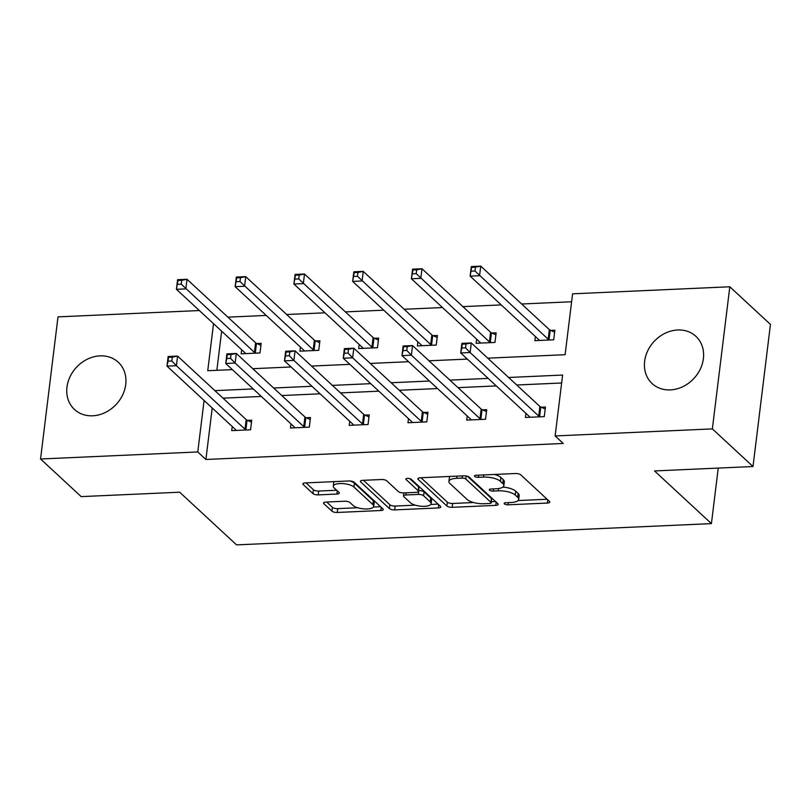 <?xml version="1.0" encoding="UTF-8"?>
<svg xmlns="http://www.w3.org/2000/svg" width="811" height="811" viewBox="0 0 811 811"><rect width="100%" height="100%" fill="white"/><g stroke="black" fill="none" stroke-linecap="round" stroke-linejoin="round"><path stroke-width="1.22" d="M504.381 503.895A2.838 0.993 -173 0 0 508.081 504.817L547.354 503.053A4.055 1.409 -173 0 0 549.787 502.07A4.055 1.409 -173 0 0 549.452 501.411L520.733 474.82A4.055 1.409 -173 0 0 515.441 473.512L476.169 475.266A2.838 0.993 -173 0 0 474.465 475.956A2.838 0.993 -173 0 0 474.699 476.422A2.838 0.993 -173 0 0 478.399 477.334L483.488 477.111A12.966 4.521 -173 0 1 500.417 481.308L502.81 483.528A12.966 4.521 -173 0 1 503.854 485.637A12.966 4.521 -173 0 1 496.089 488.78L491.01 489.013A2.838 0.993 -173 0 0 489.307 489.692A2.838 0.993 -173 0 0 489.54 490.158A2.838 0.993 -173 0 0 493.24 491.081L498.329 490.848A12.966 4.521 -173 0 1 515.259 495.045L517.651 497.265A12.966 4.521 -173 0 1 518.695 499.373A12.966 4.521 -173 0 1 510.93 502.516L505.851 502.749A2.838 0.993 -173 0 0 504.148 503.438A2.838 0.993 -173 0 0 504.381 503.895M100.027 355.867A32.207 27.179 132.8 0 1 118.224 362.193A32.207 27.179 132.8 0 1 122.633 394.967A32.207 27.179 132.8 0 1 92.667 415.79A32.207 27.179 132.8 0 1 74.47 409.454A32.207 27.179 132.8 0 1 70.06 376.689A32.207 27.179 132.8 0 1 100.027 355.867M677.692 329.986A32.207 27.179 132.8 0 1 695.889 336.322A32.207 27.179 132.8 0 1 700.298 369.086A32.207 27.179 132.8 0 1 670.332 389.909A32.207 27.179 132.8 0 1 652.135 383.583A32.207 27.179 132.8 0 1 647.725 350.808A32.207 27.179 132.8 0 1 677.692 329.986M325.971 502.05A4.055 1.409 -173 0 0 323.538 503.033A4.055 1.409 -173 0 0 323.873 503.702L331.932 511.153A4.055 1.409 -173 0 0 337.224 512.471L380.835 510.514A4.055 1.409 -173 0 0 383.258 509.531A4.055 1.409 -173 0 0 382.934 508.872L354.214 482.281A4.055 1.409 -173 0 0 348.923 480.974L305.301 482.92A4.055 1.409 -173 0 0 302.878 483.903A4.055 1.409 -173 0 0 303.202 484.562L312.934 493.575A4.055 1.409 -173 0 0 318.226 494.892L336.9 494.051A4.055 1.409 -173 0 0 339.322 493.068A4.055 1.409 -173 0 0 338.998 492.409L334.173 487.938A10.837 3.781 -173 0 1 333.301 486.174A10.837 3.781 -173 0 1 342.11 483.549A10.837 3.781 -173 0 1 353.951 487.056L372.857 504.564A10.837 3.781 -173 0 1 373.729 506.328A10.837 3.781 -173 0 1 364.92 508.953A10.837 3.781 -173 0 1 353.079 505.446L349.926 502.526A4.055 1.409 -173 0 0 344.634 501.218L325.971 502.05M487.756 358.168L565.115 354.701L572.586 293.825L729.809 286.78L770.45 324.41L753.003 466.528L654.528 470.938L711.419 523.612L236.559 544.88L179.667 492.206L81.191 496.616L40.55 458.996L57.997 316.878L199.364 310.542M753.003 466.528L712.362 428.897L555.14 435.943L562.611 375.057L508.619 377.48M212.218 407.994L205.903 459.472L563.27 443.465L555.14 435.943M205.903 459.472L197.772 451.95L40.55 458.996M446.881 506.003A4.055 1.409 -173 0 0 452.173 507.321L495.795 505.365A4.055 1.409 -173 0 0 498.218 504.381A4.055 1.409 -173 0 0 497.893 503.722L469.174 477.132A4.055 1.409 -173 0 0 463.882 475.824L420.26 477.77A4.055 1.409 -173 0 0 417.837 478.754A4.055 1.409 -173 0 0 418.162 479.413L446.881 506.003L447.358 502.171A4.055 1.409 -173 0 0 452.65 503.479L473.614 502.536M438.315 507.939L394.693 509.896A4.055 1.409 -173 0 1 389.402 508.578L360.682 481.987A4.055 1.409 -173 0 1 360.358 481.328A4.055 1.409 -173 0 1 362.781 480.345L381.454 479.514A4.055 1.409 -173 0 1 386.746 480.822L398.394 491.608A4.055 1.409 -173 0 0 403.685 492.916L416.063 492.368A4.055 1.409 -173 0 0 418.496 491.385A4.055 1.409 -173 0 0 418.162 490.726L406.037 479.494A2.838 0.993 -173 0 1 405.814 479.037A2.838 0.993 -173 0 1 408.115 478.348A2.838 0.993 -173 0 1 411.218 479.26L440.414 506.297A4.055 1.409 -173 0 1 440.738 506.956A4.055 1.409 -173 0 1 438.315 507.939L438.71 504.716M729.809 286.78L712.362 428.897M711.419 523.612L718.242 468.079M300.405 347.067L299.898 351.173L318.733 350.332L319.909 340.732L315.692 340.914M417.898 341.806L417.391 345.912L436.217 345.07L437.403 335.47L433.186 335.653M535.392 336.545L534.885 340.65L553.71 339.809L554.896 330.199L550.679 330.391M571.613 301.763L521.655 303.993M501.218 304.916L462.909 306.629M442.471 307.541L404.162 309.265M383.725 310.177L345.415 311.89M324.988 312.813L286.668 314.526M266.241 315.438L227.921 317.152M221.646 331.182L216.851 370.303M476.645 339.18L476.138 343.276L494.963 342.435L496.15 332.834L491.932 333.027M359.151 344.442L358.644 348.548L377.48 347.696L378.656 338.096L374.439 338.288M241.658 349.703L241.151 353.809L259.986 352.957L261.162 343.357L256.955 343.55M213.526 323.65L207.748 370.718L232.341 369.613M204.088 400.472L197.772 451.95M488.181 378.392L449.872 380.116M429.445 381.028L391.125 382.741M370.698 383.664L332.378 385.377M311.951 386.289L273.631 388.003M253.204 388.925L214.895 390.638M252.779 368.701L291.088 366.977M311.525 366.065L349.835 364.352M370.272 363.429L408.582 361.716M429.019 360.804L467.329 359.091M561.638 382.995L516.749 385.002M496.312 385.924L458.002 387.638M437.565 388.55L399.255 390.273M378.818 391.186L340.508 392.899M320.081 393.811L281.762 395.535M261.335 396.447L223.015 398.16M247.517 420.362L251.734 420.179L250.548 429.779L231.723 430.621L232.23 426.525M306.264 417.736L310.481 417.543L309.295 427.144L290.47 427.995L290.977 423.889M365.011 415.1L369.218 414.918L368.042 424.518L349.217 425.359L349.723 421.254M423.758 412.475L427.965 412.282L426.789 421.882L407.963 422.734L408.46 418.628M482.504 409.839L486.712 409.656L485.536 419.257L466.71 420.098L467.207 415.992M541.251 407.213L545.458 407.021L544.282 416.621L525.457 417.462L525.954 413.367M518.695 499.373L519.172 495.531A12.966 4.521 -173 0 0 518.128 493.423L517.651 497.265M502.871 487.087A12.966 4.521 -173 0 1 515.735 491.202L518.128 493.423M503.854 485.637L504.33 481.795A12.966 4.521 -173 0 0 503.286 479.686L502.81 483.528M494.477 474.445A12.966 4.521 -173 0 1 500.894 477.466L503.286 479.686M518.047 500.549L547.121 499.252M420.97 477.74L447.358 502.171M491.324 501.745L495.551 501.553M489.489 503.479A2.838 0.993 -173 0 0 491.192 502.79A2.838 0.993 -173 0 0 490.959 502.333L465.747 478.987A2.838 0.993 -173 0 0 462.047 478.074L456.684 478.308A12.966 4.521 -173 0 0 448.919 481.46A12.966 4.521 -173 0 0 449.963 483.569L467.197 499.525A12.966 4.521 -173 0 0 484.137 503.722L489.489 503.479M491.192 502.79L491.659 498.947A2.838 0.993 -173 0 0 491.436 498.491L490.959 502.333M467.43 476.27L491.436 498.491M450.044 476.442A12.966 4.521 -173 0 0 449.395 477.618L448.919 481.46M438.072 504.128L430.773 504.462M415.252 505.152L395.17 506.054L394.693 509.896M363.49 480.315L389.878 504.746A4.055 1.409 -173 0 0 395.17 506.054M418.496 491.385L418.963 487.543A4.055 1.409 -173 0 0 418.638 486.884L409.656 478.561M410.478 502.8A10.837 3.781 -173 0 0 422.318 506.307A10.837 3.781 -173 0 0 431.128 503.682A10.837 3.781 -173 0 0 430.256 501.918L423.595 495.744A4.055 1.409 -173 0 0 418.304 494.436L405.916 494.984A4.055 1.409 -173 0 0 403.493 495.967A4.055 1.409 -173 0 0 403.817 496.636L410.478 502.8M431.128 503.682L431.594 499.84A10.837 3.781 -173 0 0 430.722 498.076L430.256 501.918M418.588 490.604L418.77 490.594A4.055 1.409 -173 0 1 424.062 491.902L430.722 498.076M373.729 506.328L374.195 502.485A10.837 3.781 -173 0 0 373.324 500.722L372.857 504.564M350.048 480.984A10.837 3.781 -173 0 1 354.417 483.214L373.324 500.722M334.061 481.633A10.837 3.781 -173 0 0 333.767 482.332L333.301 486.174M306.021 482.89L313.411 489.732A4.055 1.409 -173 0 0 318.703 491.05L336.656 490.239M326.681 502.019L332.398 507.321A4.055 1.409 -173 0 0 337.69 508.629L357.631 507.737M373.435 507.027L380.592 506.703M471.211 271.178L474.972 271.006L475.449 267.174L471.678 267.336L470.147 276.145L471.323 266.545L480.741 266.12L479.554 275.72L470.147 276.145L538.747 339.657A4.126 1.44 7 0 1 539.082 340.225L539.092 340.458M554.643 332.206L550.223 330.178A4.126 1.44 7 0 1 549.341 329.631L480.741 266.12L475.449 267.174M549.503 339.991L549.037 339.779A4.126 1.44 7 0 1 548.165 339.231L474.972 271.006M471.323 266.545L471.678 267.336M465.544 347.828L466.011 343.986L462.25 344.158L461.773 348L465.544 347.828L470.127 352.542L460.709 352.957L461.895 343.357L471.303 342.941L470.127 352.542L538.727 416.053A4.126 1.44 -173 0 0 539.609 416.601L540.065 416.813M529.664 417.28L529.644 417.047A4.126 1.44 -173 0 0 529.309 416.469L460.709 352.957L461.773 348M466.011 343.986L471.303 342.941L539.903 406.453A4.126 1.44 -173 0 0 540.785 407L545.215 409.028M462.25 344.158L461.895 343.357M412.464 273.814L416.225 273.642L416.702 269.799L412.931 269.972L411.4 278.771L412.576 269.171L421.994 268.755L420.818 278.355L411.4 278.771L480 342.283A4.126 1.44 7 0 1 480.335 342.86L480.355 343.094M495.896 334.842L491.476 332.814A4.126 1.44 7 0 1 490.594 332.267L421.994 268.755L416.702 269.799M490.756 342.627L490.29 342.414A4.126 1.44 7 0 1 489.418 341.867L416.225 273.642M412.576 269.171L412.931 269.972M353.718 276.439L357.479 276.277L357.955 272.435L354.194 272.597L352.653 281.407L353.829 271.807L363.247 271.381L362.071 280.981L352.653 281.407L421.254 344.918A4.126 1.44 7 0 1 421.588 345.496L421.608 345.719M437.159 337.467L432.729 335.44A4.126 1.44 7 0 1 431.847 334.892L363.247 271.381L357.955 272.435M432.01 345.253L431.543 345.05A4.126 1.44 7 0 1 430.671 344.493L357.479 276.277M353.829 271.807L354.194 272.597M406.798 350.464L407.264 346.621L403.503 346.784L403.026 350.626L406.798 350.464L411.38 355.167L401.962 355.593L403.148 345.993L412.556 345.567L411.38 355.167L479.98 418.679A4.126 1.44 -173 0 0 480.862 419.236L481.318 419.439M470.917 419.905L470.907 419.682A4.126 1.44 -173 0 0 470.573 419.105L401.962 355.593L403.026 350.626M407.264 346.621L412.556 345.567L481.166 409.079A4.126 1.44 -173 0 0 482.038 409.626L486.468 411.653M403.503 346.784L403.148 345.993M348.051 353.089L348.527 349.247L344.756 349.419L344.29 353.261L348.051 353.089L352.633 357.803L343.225 358.219L344.401 348.618L353.819 348.203L352.633 357.803L421.233 421.315A4.126 1.44 -173 0 0 422.115 421.862L422.582 422.075M412.17 422.541L412.16 422.308A4.126 1.44 -173 0 0 411.826 421.74L343.225 358.219L344.29 353.261M348.527 349.247L353.819 348.203L422.419 411.714A4.126 1.44 -173 0 0 423.291 412.262L427.721 414.289M344.756 349.419L344.401 348.618M294.971 279.075L298.742 278.903L299.208 275.061L295.447 275.233L293.906 284.032L295.082 274.432L304.5 274.017L303.324 283.617L293.906 284.032L362.507 347.554A4.126 1.44 7 0 1 362.841 348.122L362.862 348.355M378.413 340.103L373.983 338.075A4.126 1.44 7 0 1 373.101 337.528L304.5 274.017L299.208 275.061M373.263 347.889L372.807 347.676A4.126 1.44 7 0 1 371.925 347.128L298.742 278.903M295.082 274.432L295.447 275.233M289.304 355.725L289.78 351.883L286.009 352.055L285.543 355.887L289.304 355.725L293.886 360.429L284.479 360.854L285.654 351.254L295.072 350.828L293.886 360.429L362.487 423.95A4.126 1.44 -173 0 0 363.369 424.498L363.835 424.711M353.424 425.167L353.414 424.944A4.126 1.44 -173 0 0 353.079 424.366L284.479 360.854L285.543 355.887M289.78 351.883L295.072 350.828L363.673 414.34A4.126 1.44 -173 0 0 364.544 414.897L368.975 416.915M286.009 352.055L285.654 351.254M236.224 281.701L239.995 281.539L240.461 277.697L236.7 277.869L235.16 286.668L236.346 277.068L245.753 276.642L244.577 286.242L235.16 286.668L303.76 350.18A4.126 1.44 7 0 1 304.095 350.757L304.115 350.981M319.666 342.729L315.236 340.711A4.126 1.44 7 0 1 314.354 340.154L245.753 276.642L240.461 277.697M314.516 350.524L314.06 350.311A4.126 1.44 7 0 1 313.178 349.764L239.995 281.539M236.346 277.068L236.7 277.869M230.557 358.35L231.034 354.508L227.262 354.681L226.796 358.523L230.557 358.35L235.139 363.064L225.732 363.49L226.908 353.88L236.325 353.464L235.139 363.064L303.75 426.576A4.126 1.44 -173 0 0 304.622 427.123L305.088 427.336M294.687 427.802L294.667 427.569A4.126 1.44 -173 0 0 294.332 427.002L225.732 363.49L226.796 358.523M231.034 354.508L236.325 353.464L304.926 416.976A4.126 1.44 -173 0 0 305.808 417.523L310.228 419.551M227.262 354.681L226.908 353.88M177.477 284.337L181.248 284.164L181.715 280.322L177.954 280.494L176.413 289.304L177.599 279.694L187.006 279.278L185.831 288.878L176.413 289.304L245.013 352.815A4.126 1.44 7 0 1 245.348 353.383L245.368 353.616M260.919 345.364L256.489 343.337A4.126 1.44 7 0 1 255.607 342.789L187.006 279.278L181.715 280.322M255.769 353.15L255.313 352.937A4.126 1.44 7 0 1 254.431 352.39L181.248 284.164M177.599 279.694L177.954 280.494M171.81 360.986L172.287 357.144L168.516 357.316L168.049 361.159L171.81 360.986L176.403 365.7L166.985 366.116L168.161 356.516L177.579 356.09L176.403 365.7L245.003 429.212A4.126 1.44 -173 0 0 245.875 429.759L246.341 429.972M235.94 430.438L235.92 430.205A4.126 1.44 -173 0 0 235.585 429.627L166.985 366.116L168.049 361.159M172.287 357.144L177.579 356.09L246.179 419.601A4.126 1.44 -173 0 0 247.061 420.159L251.481 422.186M168.516 357.316L168.161 356.516M508.355 502.638L508.081 504.817M478.672 475.155L478.399 477.334M493.514 488.901L493.24 491.081M515.735 491.202L515.259 495.045M498.613 488.546L498.329 490.848M500.894 477.466L500.417 481.308M483.751 474.932L483.488 477.111M547.749 499.84L547.354 503.053M418.314 478.196L418.162 479.413M496.19 502.141L495.795 505.365M452.65 503.479L452.173 507.321M466.122 475.966L465.747 478.987M462.311 475.895L462.047 478.074M456.958 476.128L456.684 478.308M389.878 504.746L389.402 508.578M360.834 480.771L360.682 481.987M418.638 486.884L418.162 490.726M406.149 478.642L406.037 479.494M424.062 491.902L423.595 495.744M418.77 490.594L418.304 494.436M406.189 492.804L405.916 494.984M354.417 483.214L353.951 487.056M337.295 490.827L336.9 494.051M318.703 491.05L318.226 494.892M313.411 489.732L312.934 493.575M303.355 483.346L303.202 484.562M381.231 507.291L380.835 510.514M337.69 508.629L337.224 512.471M332.398 507.321L331.932 511.153M324.015 502.475L323.873 503.702M550.223 330.178L549.037 339.779M549.341 329.631L548.165 339.231M538.727 416.053L539.903 406.453M539.609 416.601L540.785 407M491.476 332.814L490.29 342.414M490.594 332.267L489.418 341.867M432.729 335.44L431.543 345.05M431.847 334.892L430.671 344.493M479.98 418.679L481.166 409.079M480.862 419.236L482.038 409.626M421.233 421.315L422.419 411.714M422.115 421.862L423.291 412.262M373.983 338.075L372.807 347.676M373.101 337.528L371.925 347.128M362.487 423.95L363.673 414.34M363.369 424.498L364.544 414.897M315.236 340.711L314.06 350.311M314.354 340.154L313.178 349.764M303.75 426.576L304.926 416.976M304.622 427.123L305.808 417.523M256.489 343.337L255.313 352.937M255.607 342.789L254.431 352.39M245.003 429.212L246.179 419.601M245.875 429.759L247.061 420.159M403.868 492.916L403.493 495.967"/></g></svg>

